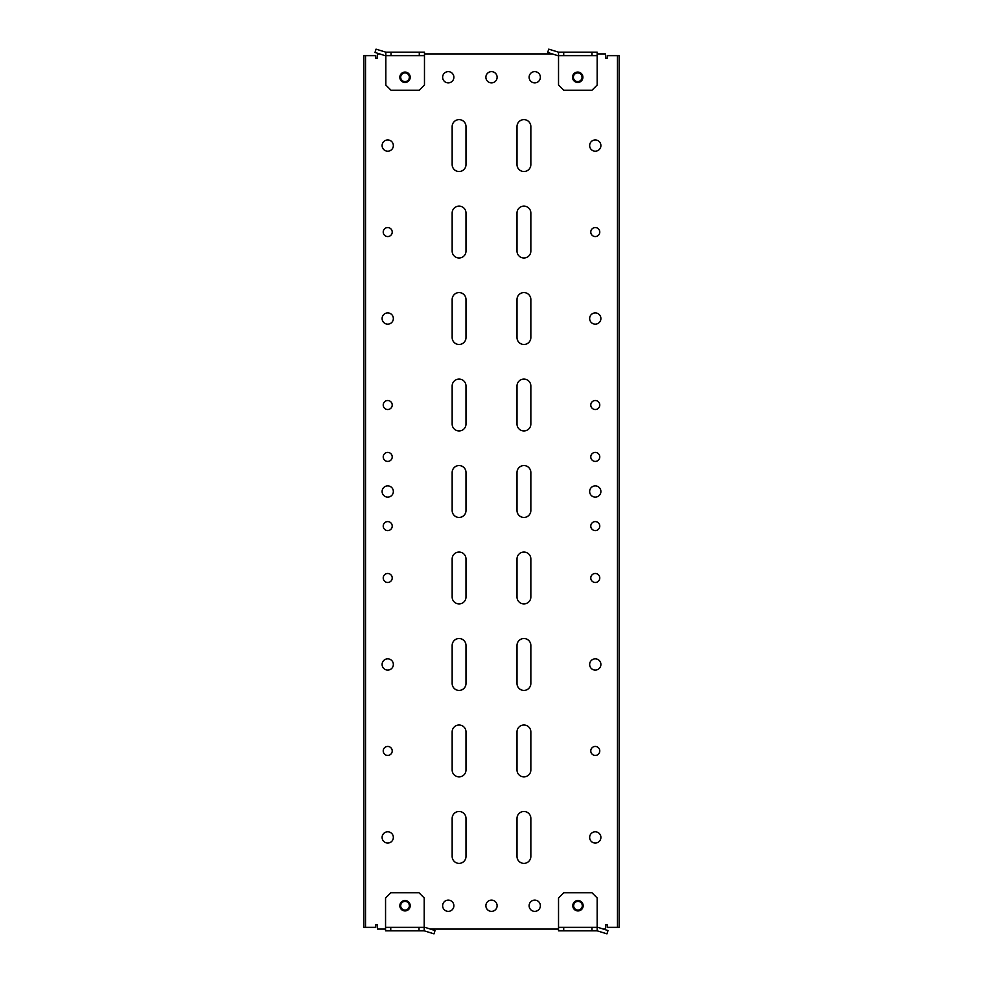 <?xml version="1.0" encoding="UTF-8"?>
<svg xmlns="http://www.w3.org/2000/svg" width="983" height="983" viewBox="0 0 983 983"><rect width="100%" height="100%" fill="white"/><g stroke="black" fill="none" stroke-linecap="round" stroke-linejoin="round"><path stroke-width="1.47" d="M573.654 905.748A4.325 4.325 0 0 0 577.979 910.074A4.325 4.325 0 0 0 582.305 905.748A4.325 4.325 0 0 0 577.979 901.423A4.325 4.325 0 0 0 573.654 905.748M572.794 905.748A5.185 5.185 0 0 0 577.979 910.934A5.185 5.185 0 0 0 583.165 905.748A5.185 5.185 0 0 0 577.979 900.551A5.185 5.185 0 0 0 572.794 905.748M409.346 905.748A4.325 4.325 0 0 0 405.021 901.423A4.325 4.325 0 0 0 400.695 905.748A4.325 4.325 0 0 0 405.021 910.074A4.325 4.325 0 0 0 409.346 905.748M410.206 905.748A5.185 5.185 0 0 0 405.021 900.551A5.185 5.185 0 0 0 399.835 905.748A5.185 5.185 0 0 0 405.021 910.934A5.185 5.185 0 0 0 410.206 905.748M400.695 77.252A4.325 4.325 0 0 0 405.021 81.577A4.325 4.325 0 0 0 409.346 77.252A4.325 4.325 0 0 0 405.021 72.926A4.325 4.325 0 0 0 400.695 77.252M399.835 77.252A5.185 5.185 0 0 0 405.021 82.449A5.185 5.185 0 0 0 410.206 77.252A5.185 5.185 0 0 0 405.021 72.066A5.185 5.185 0 0 0 399.835 77.252M582.034 77.252A4.325 4.325 0 0 0 577.709 72.926A4.325 4.325 0 0 0 573.384 77.252A4.325 4.325 0 0 0 577.709 81.577A4.325 4.325 0 0 0 582.034 77.252M582.907 77.252A5.185 5.185 0 0 0 577.709 72.066A5.185 5.185 0 0 0 572.524 77.252A5.185 5.185 0 0 0 577.709 82.449A5.185 5.185 0 0 0 582.907 77.252M558.528 927.362L558.528 897.958L563.714 892.773L591.987 892.773L597.173 897.958L597.173 930.827L558.528 930.827L558.528 927.362L563.714 927.362L563.714 930.827M597.173 930.827L606.953 933.85L607.998 930.557L597.971 927.362L591.987 927.362L591.987 930.827M591.987 927.362L563.714 927.362M424.472 55.638L424.472 85.042L419.286 90.227L391.013 90.227L385.827 85.042L385.827 52.173L424.472 52.173L424.472 55.638L419.286 55.638L419.286 52.173M385.827 52.173L376.047 49.15L375.002 52.443L385.029 55.638L391.013 55.638L391.013 52.173M391.013 55.638L419.286 55.638M385.557 927.362L385.557 897.958L390.755 892.773L419.016 892.773L424.214 897.958L424.214 930.827L385.557 930.827L385.557 927.362L390.755 927.362L390.755 930.827M424.214 930.827L433.995 933.85L435.039 930.557L425.012 927.362L419.016 927.362L419.016 930.827M419.016 927.362L390.755 927.362M597.173 55.638L597.173 85.042L591.987 90.227L563.714 90.227L558.528 85.042L558.528 52.173L597.173 52.173L597.173 55.638L591.987 55.638L591.987 52.173M558.528 52.173L548.735 49.15L547.691 52.443L557.717 55.638L563.714 55.638L563.714 52.173M563.714 55.638L591.987 55.638M392.217 750.938A4.497 4.497 0 0 0 387.72 746.441A4.497 4.497 0 0 0 383.223 750.938A4.497 4.497 0 0 0 387.72 755.435A4.497 4.497 0 0 0 392.217 750.938M599.777 750.938A4.497 4.497 0 0 0 595.28 746.441A4.497 4.497 0 0 0 590.783 750.938A4.497 4.497 0 0 0 595.28 755.435A4.497 4.497 0 0 0 599.777 750.938M392.217 232.062A4.497 4.497 0 0 0 387.72 227.564A4.497 4.497 0 0 0 383.223 232.062A4.497 4.497 0 0 0 387.72 236.559A4.497 4.497 0 0 0 392.217 232.062M599.777 232.062A4.497 4.497 0 0 0 595.28 227.564A4.497 4.497 0 0 0 590.783 232.062A4.497 4.497 0 0 0 595.28 236.559A4.497 4.497 0 0 0 599.777 232.062M600.896 145.582A5.615 5.615 0 0 0 595.28 139.955A5.615 5.615 0 0 0 589.653 145.582A5.615 5.615 0 0 0 595.28 151.198A5.615 5.615 0 0 0 600.896 145.582M393.347 145.582A5.615 5.615 0 0 0 387.72 139.955A5.615 5.615 0 0 0 382.104 145.582A5.615 5.615 0 0 0 387.72 151.198A5.615 5.615 0 0 0 393.347 145.582M600.896 318.541A5.615 5.615 0 0 0 595.28 312.913A5.615 5.615 0 0 0 589.653 318.541A5.615 5.615 0 0 0 595.28 324.157A5.615 5.615 0 0 0 600.896 318.541M393.347 318.541A5.615 5.615 0 0 0 387.72 312.913A5.615 5.615 0 0 0 382.104 318.541A5.615 5.615 0 0 0 387.72 324.157A5.615 5.615 0 0 0 393.347 318.541M600.896 837.418A5.615 5.615 0 0 0 595.28 831.802A5.615 5.615 0 0 0 589.653 837.418A5.615 5.615 0 0 0 595.28 843.045A5.615 5.615 0 0 0 600.896 837.418M393.347 837.418A5.615 5.615 0 0 0 387.72 831.802A5.615 5.615 0 0 0 382.104 837.418A5.615 5.615 0 0 0 387.72 843.045A5.615 5.615 0 0 0 393.347 837.418M600.896 664.459A5.615 5.615 0 0 0 595.28 658.843A5.615 5.615 0 0 0 589.653 664.459A5.615 5.615 0 0 0 595.28 670.087A5.615 5.615 0 0 0 600.896 664.459M393.347 664.459A5.615 5.615 0 0 0 387.72 658.843A5.615 5.615 0 0 0 382.104 664.459A5.615 5.615 0 0 0 387.72 670.087A5.615 5.615 0 0 0 393.347 664.459M453.876 77.252A5.615 5.615 0 0 0 448.26 71.636A5.615 5.615 0 0 0 442.633 77.252A5.615 5.615 0 0 0 448.26 82.879A5.615 5.615 0 0 0 453.876 77.252M497.115 77.252A5.615 5.615 0 0 0 491.5 71.636A5.615 5.615 0 0 0 485.885 77.252A5.615 5.615 0 0 0 491.5 82.879A5.615 5.615 0 0 0 497.115 77.252M540.367 77.252A5.615 5.615 0 0 0 534.74 71.636A5.615 5.615 0 0 0 529.124 77.252A5.615 5.615 0 0 0 534.74 82.879A5.615 5.615 0 0 0 540.367 77.252M540.367 905.748A5.615 5.615 0 0 0 534.74 900.121A5.615 5.615 0 0 0 529.124 905.748A5.615 5.615 0 0 0 534.74 911.364A5.615 5.615 0 0 0 540.367 905.748M459.073 863.369A6.918 6.918 0 0 0 465.991 856.451L465.991 818.397A6.918 6.918 0 0 0 459.073 811.479A6.918 6.918 0 0 0 452.155 818.397L452.155 856.451A6.918 6.918 0 0 0 459.073 863.369M600.896 491.5A5.615 5.615 0 0 0 595.28 485.885A5.615 5.615 0 0 0 589.653 491.5A5.615 5.615 0 0 0 595.28 497.115A5.615 5.615 0 0 0 600.896 491.5M393.347 491.5A5.615 5.615 0 0 0 387.72 485.885A5.615 5.615 0 0 0 382.104 491.5A5.615 5.615 0 0 0 387.72 497.115A5.615 5.615 0 0 0 393.347 491.5M599.777 405.021A4.497 4.497 0 0 0 595.28 400.523A4.497 4.497 0 0 0 590.783 405.021A4.497 4.497 0 0 0 595.28 409.518A4.497 4.497 0 0 0 599.777 405.021M599.777 456.911A4.497 4.497 0 0 0 595.28 452.413A4.497 4.497 0 0 0 590.783 456.911A4.497 4.497 0 0 0 595.28 461.408A4.497 4.497 0 0 0 599.777 456.911M599.777 577.979A4.497 4.497 0 0 0 595.28 573.482A4.497 4.497 0 0 0 590.783 577.979A4.497 4.497 0 0 0 595.28 582.477A4.497 4.497 0 0 0 599.777 577.979M599.777 526.089A4.497 4.497 0 0 0 595.28 521.592A4.497 4.497 0 0 0 590.783 526.089A4.497 4.497 0 0 0 595.28 530.587A4.497 4.497 0 0 0 599.777 526.089M392.217 405.021A4.497 4.497 0 0 0 387.72 400.523A4.497 4.497 0 0 0 383.223 405.021A4.497 4.497 0 0 0 387.72 409.518A4.497 4.497 0 0 0 392.217 405.021M392.217 456.911A4.497 4.497 0 0 0 387.72 452.413A4.497 4.497 0 0 0 383.223 456.911A4.497 4.497 0 0 0 387.72 461.408A4.497 4.497 0 0 0 392.217 456.911M392.217 526.089A4.497 4.497 0 0 0 387.72 521.592A4.497 4.497 0 0 0 383.223 526.089A4.497 4.497 0 0 0 387.72 530.587A4.497 4.497 0 0 0 392.217 526.089M392.217 577.979A4.497 4.497 0 0 0 387.72 573.482A4.497 4.497 0 0 0 383.223 577.979A4.497 4.497 0 0 0 387.72 582.477A4.497 4.497 0 0 0 392.217 577.979M523.927 863.369A6.918 6.918 0 0 0 530.845 856.451L530.845 818.397A6.918 6.918 0 0 0 523.927 811.479A6.918 6.918 0 0 0 517.009 818.397L517.009 856.451A6.918 6.918 0 0 0 523.927 863.369M523.927 776.889A6.918 6.918 0 0 0 530.845 769.972L530.845 731.917A6.918 6.918 0 0 0 523.927 724.999A6.918 6.918 0 0 0 517.009 731.917L517.009 769.972A6.918 6.918 0 0 0 523.927 776.889M459.073 776.889A6.918 6.918 0 0 0 465.991 769.972L465.991 731.917A6.918 6.918 0 0 0 459.073 724.999A6.918 6.918 0 0 0 452.155 731.917L452.155 769.972A6.918 6.918 0 0 0 459.073 776.889M523.927 690.41A6.918 6.918 0 0 0 530.845 683.492L530.845 645.438A6.918 6.918 0 0 0 523.927 638.52A6.918 6.918 0 0 0 517.009 645.438L517.009 683.492A6.918 6.918 0 0 0 523.927 690.41M459.073 690.41A6.918 6.918 0 0 0 465.991 683.492L465.991 645.438A6.918 6.918 0 0 0 459.073 638.52A6.918 6.918 0 0 0 452.155 645.438L452.155 683.492A6.918 6.918 0 0 0 459.073 690.41M523.927 603.931A6.918 6.918 0 0 0 530.845 597.013L530.845 558.958A6.918 6.918 0 0 0 523.927 552.041A6.918 6.918 0 0 0 517.009 558.958L517.009 597.013A6.918 6.918 0 0 0 523.927 603.931M459.073 603.931A6.918 6.918 0 0 0 465.991 597.013L465.991 558.958A6.918 6.918 0 0 0 459.073 552.041A6.918 6.918 0 0 0 452.155 558.958L452.155 597.013A6.918 6.918 0 0 0 459.073 603.931M523.927 517.439A6.918 6.918 0 0 0 530.845 510.521L530.845 472.479A6.918 6.918 0 0 0 523.927 465.561A6.918 6.918 0 0 0 517.009 472.479L517.009 510.521A6.918 6.918 0 0 0 523.927 517.439M459.073 517.439A6.918 6.918 0 0 0 465.991 510.521L465.991 472.479A6.918 6.918 0 0 0 459.073 465.561A6.918 6.918 0 0 0 452.155 472.479L452.155 510.521A6.918 6.918 0 0 0 459.073 517.439M523.927 430.959A6.918 6.918 0 0 0 530.845 424.042L530.845 385.987A6.918 6.918 0 0 0 523.927 379.069A6.918 6.918 0 0 0 517.009 385.987L517.009 424.042A6.918 6.918 0 0 0 523.927 430.959M459.073 430.959A6.918 6.918 0 0 0 465.991 424.042L465.991 385.987A6.918 6.918 0 0 0 459.073 379.069A6.918 6.918 0 0 0 452.155 385.987L452.155 424.042A6.918 6.918 0 0 0 459.073 430.959M523.927 344.48A6.918 6.918 0 0 0 530.845 337.562L530.845 299.508A6.918 6.918 0 0 0 523.927 292.59A6.918 6.918 0 0 0 517.009 299.508L517.009 337.562A6.918 6.918 0 0 0 523.927 344.48M459.073 344.48A6.918 6.918 0 0 0 465.991 337.562L465.991 299.508A6.918 6.918 0 0 0 459.073 292.59A6.918 6.918 0 0 0 452.155 299.508L452.155 337.562A6.918 6.918 0 0 0 459.073 344.48M523.927 258.001A6.918 6.918 0 0 0 530.845 251.083L530.845 213.028A6.918 6.918 0 0 0 523.927 206.111A6.918 6.918 0 0 0 517.009 213.028L517.009 251.083A6.918 6.918 0 0 0 523.927 258.001M459.073 258.001A6.918 6.918 0 0 0 465.991 251.083L465.991 213.028A6.918 6.918 0 0 0 459.073 206.111A6.918 6.918 0 0 0 452.155 213.028L452.155 251.083A6.918 6.918 0 0 0 459.073 258.001M523.927 171.521A6.918 6.918 0 0 0 530.845 164.603L530.845 126.549A6.918 6.918 0 0 0 523.927 119.631A6.918 6.918 0 0 0 517.009 126.549L517.009 164.603A6.918 6.918 0 0 0 523.927 171.521M459.073 171.521A6.918 6.918 0 0 0 465.991 164.603L465.991 126.549A6.918 6.918 0 0 0 459.073 119.631A6.918 6.918 0 0 0 452.155 126.549L452.155 164.603A6.918 6.918 0 0 0 459.073 171.521M497.115 905.748A5.615 5.615 0 0 0 491.5 900.121A5.615 5.615 0 0 0 485.885 905.748A5.615 5.615 0 0 0 491.5 911.364A5.615 5.615 0 0 0 497.115 905.748M453.876 905.748A5.615 5.615 0 0 0 448.26 900.121A5.615 5.615 0 0 0 442.633 905.748A5.615 5.615 0 0 0 448.26 911.364A5.615 5.615 0 0 0 453.876 905.748M603.415 929.095L605.479 929.095L605.479 924.77L607.211 924.77L607.211 927.362L617.471 927.362L617.471 55.638L619.192 55.638L619.192 927.362L617.471 927.362M379.585 53.905L377.521 53.905L377.521 58.23L375.789 58.23L375.789 55.638L365.529 55.638L365.529 927.362L363.808 927.362L363.808 55.638L365.529 55.638M617.471 55.638L607.211 55.638L607.211 58.23L605.479 58.23L605.479 53.905L597.173 53.905M365.529 927.362L375.789 927.362L375.789 924.77L377.521 924.77L377.521 929.095L385.557 929.095M558.528 929.095L430.456 929.095M424.472 53.905L552.286 53.905"/></g></svg>
